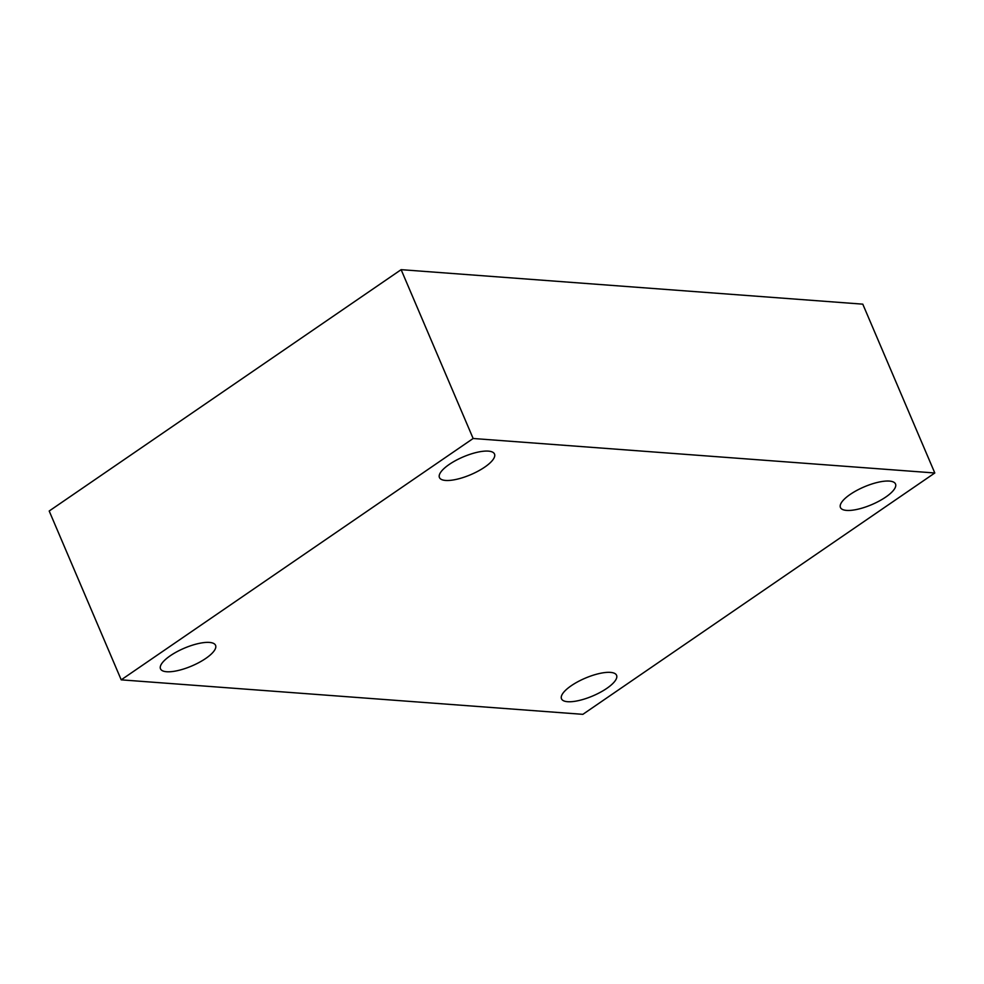 <?xml version="1.0" encoding="UTF-8"?>
<svg xmlns="http://www.w3.org/2000/svg" width="984" height="984" viewBox="0 0 984 984"><rect width="100%" height="100%" fill="white"/><g stroke="black" fill="none" stroke-linecap="round" stroke-linejoin="round"><path stroke-width="1.48" d="M582.872 714.335L121.216 679.846L473.144 438.495L934.8 472.984L582.872 714.335M473.144 438.495L401.128 269.665L49.2 511.016L121.216 679.846M401.128 269.665L862.784 304.154L934.8 472.984M850.213 494.411A29.938 9.643 156.9 0 0 840.434 507.486A29.938 9.643 156.9 0 0 871.762 504.62A29.938 9.643 156.9 0 0 895.514 483.993A29.938 9.643 156.9 0 0 878.036 482.283A29.938 9.643 156.9 0 0 850.213 494.411M449.208 464.46A29.938 9.643 156.9 0 0 439.442 477.535A29.938 9.643 156.9 0 0 470.758 474.657A29.938 9.643 156.9 0 0 494.509 454.042A29.938 9.643 156.9 0 0 477.043 452.32A29.938 9.643 156.9 0 0 449.208 464.46M170.269 655.762A29.938 9.643 156.9 0 0 160.503 668.825A29.938 9.643 156.9 0 0 191.818 665.959A29.938 9.643 156.9 0 0 215.57 645.344A29.938 9.643 156.9 0 0 198.104 643.622A29.938 9.643 156.9 0 0 170.269 655.762M571.274 685.713A29.938 9.643 156.9 0 0 561.495 698.788A29.938 9.643 156.9 0 0 592.823 695.922A29.938 9.643 156.9 0 0 616.574 675.295A29.938 9.643 156.9 0 0 599.096 673.585A29.938 9.643 156.9 0 0 571.274 685.713"/></g></svg>

